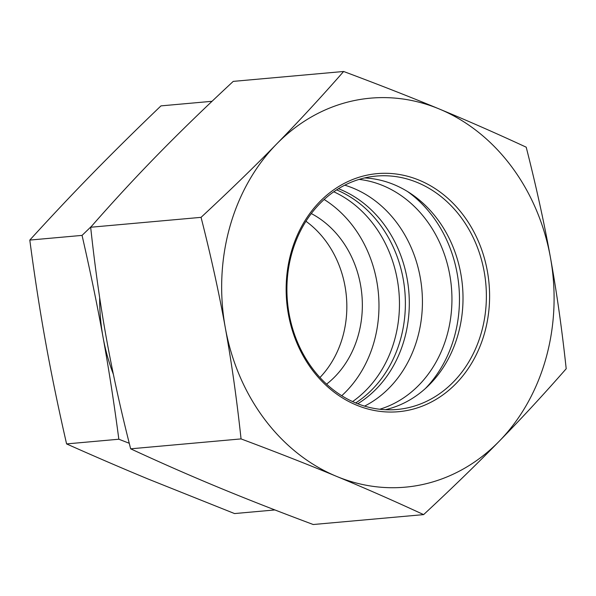 <?xml version="1.0" encoding="UTF-8"?>
<svg xmlns="http://www.w3.org/2000/svg" width="596" height="596" viewBox="0 0 596 596"><rect width="100%" height="100%" fill="white"/><g stroke="black" fill="none" stroke-linecap="round" stroke-linejoin="round"><path stroke-width="0.89" d="M99.674 297.627A179.657 152.688 84.9 0 0 103.019 337.075A179.657 152.688 84.9 0 0 113.374 374.288M319.97 377.499A97.64 82.986 84.9 0 0 305.957 221.272M326.601 384.137A97.64 82.986 84.9 0 0 361.891 294.998A97.64 82.986 84.9 0 0 311.298 213.562M341.746 395.707A117.166 99.584 84.9 0 0 324.142 199.481M355.708 402.941A117.166 99.584 84.9 0 0 404.833 291.146A117.166 99.584 84.9 0 0 336.591 189.886M212.034 101.298L160.972 105.879C135.925 129.891 113.21 152.338 92.812 173.205C72.399 194.08 51.39 216.37 29.8 240.076C34.613 276.47 39.887 310.516 45.624 342.223C51.331 373.938 58.326 407.835 66.588 443.916C94.727 456.454 121.86 468.143 148.002 478.975L234.556 513.566L274.912 509.945M129.257 443.275L118.842 439.23C114.03 402.836 108.755 368.782 103.019 337.075C97.312 305.368 90.316 271.471 82.054 235.39L91.523 226.271M66.588 443.916L118.842 439.23M29.8 240.076L82.054 235.39M333.782 191.778A117.166 99.584 -95.1 0 1 398.918 291.675A117.166 99.584 -95.1 0 1 352.601 401.577M338.461 188.701A117.166 99.584 -95.1 0 1 408.759 290.796A117.166 99.584 -95.1 0 1 357.756 403.768M344.764 185.177A117.166 99.584 -95.1 0 1 421.879 289.619A117.166 99.584 -95.1 0 1 364.581 406.114M291.779 253.442A117.166 99.584 -95.1 0 1 376.18 176.081A117.166 99.584 -95.1 0 1 485.829 283.882A117.166 99.584 -95.1 0 1 397.115 409.474A117.166 99.584 -95.1 0 1 291.779 253.442M291.116 252.54A119.513 101.573 84.9 0 0 409.072 410.1A119.513 101.573 84.9 0 0 463.45 215.357A119.513 101.573 84.9 0 0 291.116 252.54M385.359 409.713A117.166 99.584 84.9 0 0 462.466 285.976A117.166 99.584 84.9 0 0 364.566 177.936M225.303 327.748A195.279 165.971 84.9 0 0 336.584 476.383A195.279 165.971 84.9 0 0 499.157 441.301A195.279 165.971 84.9 0 0 550.451 257.584A195.279 165.971 84.9 0 0 439.17 108.949A195.279 165.971 84.9 0 0 276.596 144.031A195.279 165.971 84.9 0 0 225.303 327.748C219.157 293.523 211.073 256.72 201.061 217.346C229.43 190.996 254.611 166.552 276.596 144.031C298.648 121.502 320.998 97.319 343.639 71.483C379.16 84.766 411.009 97.252 439.17 108.949C467.398 120.638 496.416 133.385 526.208 147.182C536.229 186.563 544.304 223.366 550.451 257.584C556.657 291.802 561.909 328.858 566.2 368.753C543.559 394.589 521.209 418.772 499.157 441.301C477.165 463.83 451.992 488.266 423.622 514.616C393.822 500.819 364.812 488.072 336.584 476.383C308.415 464.686 276.574 452.2 241.052 438.909C236.761 399.022 231.509 361.966 225.303 327.748M423.622 514.616L313.228 524.517C277.706 511.234 245.857 498.748 217.689 487.051C189.468 475.362 160.451 462.615 130.658 448.818C120.638 409.437 112.562 372.634 106.416 338.416C100.203 304.198 94.958 267.142 90.666 227.247C113.307 201.411 135.657 177.228 157.709 154.699C179.694 132.17 204.875 107.734 233.245 81.384L343.639 71.483M130.658 448.818L241.052 438.909M90.666 227.247L201.061 217.346M407.642 191.607A122.634 104.225 -95.1 0 1 425.313 388.599M359.12 179.396A117.166 99.584 -95.1 0 1 451.395 286.967A117.166 99.584 -95.1 0 1 379.741 409.251"/></g></svg>
